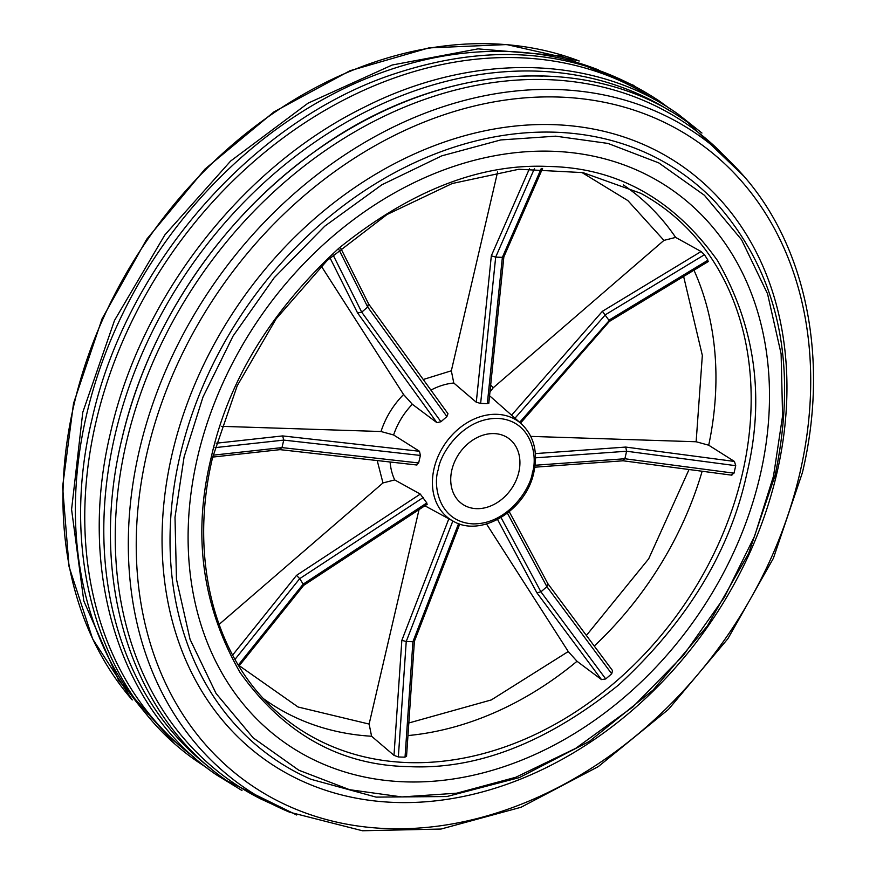 <?xml version="1.0" encoding="UTF-8"?>
<svg xmlns="http://www.w3.org/2000/svg" width="876" height="876" viewBox="0 0 876 876"><rect width="100%" height="100%" fill="white"/><g stroke="black" fill="none" stroke-linecap="round" stroke-linejoin="round"><path stroke-width="1.31" d="M211.105 457.863C228.045 381.17 270.64 311.287 338.892 248.215C410.559 190.486 480.475 163.243 548.628 166.473C617.252 167.688 673.524 199.038 717.455 260.511C755.55 327.044 765.219 398.624 746.483 475.252C729.544 551.946 686.948 621.829 618.697 684.901C547.029 742.629 477.113 769.873 408.961 766.642C340.337 765.427 284.065 734.077 240.133 672.604C202.038 606.072 192.37 534.491 211.105 457.863M405.424 781.863A337.468 264.782 -55 0 1 285.335 743.078A337.468 264.782 -55 0 1 222.548 383.798A337.468 264.782 -55 0 1 552.165 151.252A337.468 264.782 -55 0 1 672.253 190.037A337.468 264.782 -55 0 1 735.041 549.329A337.468 264.782 -55 0 1 405.424 781.863A337.468 264.782 -55 0 1 285.335 743.078A337.468 264.782 -55 0 1 222.548 383.798A337.468 264.782 -55 0 1 552.165 151.252A337.468 264.782 -55 0 1 672.253 190.037A337.468 264.782 -55 0 1 735.041 549.329A337.468 264.782 -55 0 1 405.424 781.863M419.035 509.624L369.125 724.069L371.588 736.245L393.992 755.364L398.35 756.952L401.69 757.083L405.04 757.171L406.048 755.758M486.53 523.99L568.261 651.547L577.01 661.27L601.483 679.59L605.743 678.944L611.711 673.797L612.554 670.633L547.971 583.843M733.989 473.182L735.731 465.682L734.438 461.444L625.716 447.067L626.614 451.239L624.862 458.75L733.989 473.182L731.296 474.956L731.909 475.186L623.175 460.798M734.438 461.444L708.706 445.205L696.135 441.756L702.333 355.426L683.63 276.466M707.392 261.344L707.961 260.194L704.457 254.73L701.096 251.521L675.648 237.407L663.942 240.385L627.851 200.582L581.708 172.375M488.326 402.631L487.33 403.65L480.639 403.431L476.281 402.237L453.79 383.02L451.337 370.789L497.612 171.926M330 257.851L357.594 312.984L436.916 422.67L440.935 421.728L446.902 416.571L447.975 413.713L368.719 304.092M436.916 422.67L412.333 404.263L403.562 394.507L321.295 266.118M279.521 449.432L281.995 447.603L283.736 440.102L282.663 435.92L419.473 451.271L393.609 434.967L380.994 431.518L221.31 426.327M419.473 451.271L420.392 455.443L418.64 462.955L416.33 464.784M302.844 585.179L303.205 584.117L299.701 578.653L296.537 575.357L420.294 494.086L394.715 479.928L382.976 482.95L219.044 624.468M420.294 494.086L426.809 502.944L426.59 503.919M494.064 433.587A40.176 31.525 -55 0 1 508.354 438.208A40.176 31.525 -55 0 1 515.833 480.979A40.176 31.525 -55 0 1 476.588 508.66A40.176 31.525 -55 0 1 462.298 504.05A40.176 31.525 -55 0 1 454.819 461.28A40.176 31.525 -55 0 1 494.064 433.587M547.916 583.777L509.274 511.748M547.631 583.515L546.887 586.679L540.919 591.837L605.743 678.944M601.483 679.59L536.889 592.789L540.919 591.837L501.061 517.585M414.392 641.309L459.769 523.979M413.899 640.717L412.925 641.714L406.234 641.506L398.35 756.952M393.992 755.364L401.843 640.334L406.234 641.506L452.837 520.979M303.611 585.42L238.94 666.11M280.09 449.64L212.682 457.086M357.594 312.984L361.711 312.163L367.69 307.016L339.034 249.78M368.654 304.005L340.775 248.28M368.347 303.698L367.69 307.016L446.902 416.571M529.476 168.608L491.337 255.77L495.674 257.128L502.375 257.347L541.291 168.422M503.864 256.854L542.572 168.444M503.393 256.164L502.375 257.347L487.33 403.65M489.969 391.933L493.199 387.794L663.942 240.385M701.096 251.521L602.392 311.308L608.897 320.2L707.961 260.194M708.268 261.541L609.389 321.437L520.541 423.097M608.689 321.142L519.654 422.32M530.79 436.39L696.135 441.756M623.077 460.787L534.853 467.193M622.573 460.579L624.862 458.75L535.116 465.244M773.508 476.139L782.586 415.859L781.118 353.849L767.54 293.788L741.556 239.706L704.413 195.271L658.763 162.892L608.021 143.434L555.68 136.174L500.765 139.941L441.8 155.84L381.87 184.781L324.766 226.172L274.188 277.747L233.071 336.045L202.98 397.025L184.08 456.976L175.003 517.256L176.47 579.266L190.048 639.338L216.033 693.409L253.175 737.855L298.825 770.223L349.568 789.692L401.909 796.941L456.823 793.174L515.789 777.275L575.718 748.334L632.822 706.954L683.4 655.368L724.518 597.082L754.608 536.09L773.508 476.139M147.146 714.904A400.507 314.232 -55 0 1 86.56 414.83A400.507 314.232 -55 0 1 507.445 51.487A400.507 314.232 -55 0 1 598.418 69.872M194.144 757.335L190.804 754.773A401.536 315.042 -55 0 1 95.966 421.98A401.536 315.042 -55 0 1 517.924 57.696A401.536 315.042 -55 0 1 650.835 97.225L654.383 99.481M211.182 768.745A401.23 314.802 -55 0 1 114.997 435.131A401.23 314.802 -55 0 1 536.638 71.12A401.23 314.802 -55 0 1 670.95 111.57M542.66 76.124A400.507 314.232 125 0 0 121.786 439.478M126.418 442.358A399.861 313.717 -55 0 1 546.613 79.596A399.861 313.717 -55 0 1 716.382 147.88L738.687 170.426A397.441 311.823 125 0 0 557.07 89.527A397.441 311.823 125 0 0 139.404 450.1A397.441 311.823 125 0 0 289.682 812.216L260.862 798.989A399.861 313.717 -55 0 1 126.418 442.358M640.75 193.311A317.977 249.485 -55 0 1 742.29 474.113A317.977 249.485 -55 0 1 408.139 762.591A317.977 249.485 -55 0 1 277.615 712.363C214.116 657.504 188.515 557.782 212.605 457.447L237.232 385.736L276.17 318.776L327.087 260.555L386.962 214.565L452.18 183.522L518.844 169.265L582.967 172.616L640.75 193.311M424.882 505.791L453.133 521.143A59.667 46.811 -55 0 1 434.08 468.452A59.667 46.811 -55 0 1 496.78 414.315A59.667 46.811 -55 0 1 521.275 423.743L489.585 395.766M438.263 469.602C439.971 454.107 462.605 417.962 497.601 418.378C532.269 420.228 537.864 457.283 532.389 472.657C530.681 488.151 508.047 524.297 473.051 523.881C438.383 522.03 432.788 484.965 438.263 469.602M407.964 735.566A313.652 246.079 125 0 0 577.01 661.27M594.246 646.039A313.652 246.079 125 0 0 702.147 471.244M708.706 445.205A313.652 246.079 125 0 0 693.978 270.202M675.648 237.407A313.652 246.079 125 0 0 623.383 184.956M453.79 383.02A64.901 50.917 125 0 0 430.915 390.116M412.333 404.263A64.901 50.917 125 0 0 393.609 434.967M390.094 461.991A64.901 50.917 125 0 0 394.715 479.928M263.807 698.917A313.652 246.079 125 0 0 371.588 736.245M507.445 513.205L546.887 586.679L611.711 673.797M536.889 592.789L497.579 519.545M408.818 722.985L491.326 699.924L568.261 651.547M458.608 523.585L412.925 641.714L405.04 757.171M401.843 640.334L448.83 518.811M239.257 665.705L298.07 707.009L369.125 724.069M426.809 502.944L303.205 584.117L238.305 665.07M423.305 497.48L299.701 578.653L234.987 659.387M296.537 575.357L232.622 655.095M418.64 462.955L281.995 447.603L213.142 455.17M420.392 455.443L283.736 440.102L215.025 447.647M282.663 435.92L216.219 443.223M440.935 421.728L361.711 312.163L333.11 255.015M491.337 255.77L476.281 402.237M480.639 403.431L495.674 257.128L534.48 168.466M602.392 311.308L511.595 415.202M514.989 418.191L605.404 314.736L704.457 254.73M625.716 447.067L535.356 453.604M535.543 457.83L626.614 451.239L735.731 465.682M586.383 635.461L648.678 558.833L689.04 469.514M382.976 482.95L377.206 460.546M380.994 431.518C385.571 417.534 393.083 405.205 403.562 394.507M423.239 379.505L451.337 370.789M490.691 384.969L493.199 387.794M715.002 201.633A356.806 279.948 125 0 0 411.545 164.108A356.806 279.948 125 0 0 179.985 455.892A356.806 279.948 125 0 0 310.881 779.268L376.122 797.116L446.913 796.536L519.337 777.603L589.373 741.403L653.2 689.949L707.282 626.077L748.652 553.336L775.008 475.723C798.616 363.868 778.622 272.513 715.002 201.633M132.232 699.946A397.441 311.823 -55 0 1 74.044 404.373A397.441 311.823 -55 0 1 491.699 43.8A397.441 311.823 -55 0 1 579.255 60.992L506.689 44.567L428.857 47.906L349.896 70.77L273.958 111.887L205.017 169.057L146.708 239.247L102.087 318.755L73.529 403.387L62.601 486.815L69.062 566.684L92.659 638.965L132.243 699.957M558.603 97.039A391.517 307.18 125 0 0 147.168 452.235A391.517 307.18 125 0 0 388.353 828.641A391.517 307.18 125 0 0 799.788 473.445A391.517 307.18 125 0 0 558.603 97.039M395.634 802.46A362.741 284.601 -55 0 1 172.178 453.735A362.741 284.601 -55 0 1 553.369 124.644A362.741 284.601 -55 0 1 776.826 473.379A362.741 284.601 -55 0 1 395.634 802.46M453.133 521.143C481.209 538.05 526.432 510.018 533.878 472.241C538.105 452.027 533.9 435.854 521.275 423.743M414.392 641.341L406.53 756.546M427.368 504.149L303.633 585.409M416.921 465.014L280.221 449.662M503.853 256.898L488.797 403.332M174.006 742.957L118.709 680.575L83.8 600.925L71.58 509.449L82.771 412.322L114.504 320.441L164.841 234.932L230.673 161.009L308.013 103.193L392.163 65.021L478 48.87L560.312 55.812L633.983 85.498M207.097 768.011L197.637 761.704C100.663 695.697 58.451 557.782 91.969 419.418C125.334 268.658 246.977 126.56 385.298 76.957C488.775 40.416 580.24 48.519 659.694 101.266L668.848 107.989M241.973 790.502L216.252 774.734C119.278 708.717 77.066 570.813 110.584 432.437C140.916 297.117 241.634 167.601 363.135 107.781C472.186 52.023 594.191 54.279 678.309 114.296L701.939 133.042M296.679 814.998L227.114 780.877C130.415 715.057 88.323 577.547 121.742 439.588C147.179 327.832 219.887 219.12 314.046 152.063C435.131 63.094 588.212 50.534 687.802 122.388L743.702 176.043M289.682 812.216L362.456 830.755L441.011 829.046L521.034 807.267L598.231 766.642L668.454 709.407L727.901 638.692L773.388 558.308L802.416 472.613C829.835 357.693 805.723 242.192 738.687 170.426"/></g></svg>
